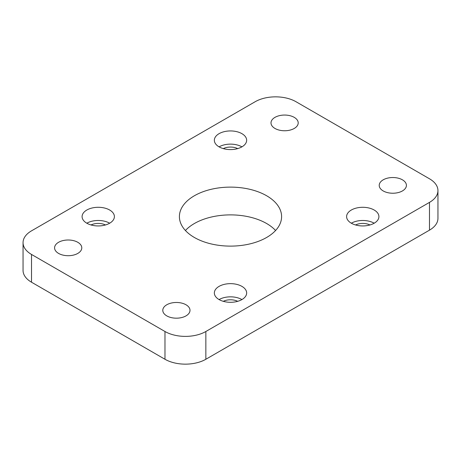<?xml version="1.0" encoding="UTF-8"?>
<svg xmlns="http://www.w3.org/2000/svg" width="461" height="461" viewBox="0 0 461 461"><rect width="100%" height="100%" fill="white"/><g stroke="black" fill="none" stroke-linecap="round" stroke-linejoin="round"><path stroke-width="0.69" d="M109.666 210.02A16.152 9.324 0 0 0 92.062 208.003A16.152 9.324 0 0 0 82.093 216.618A16.152 9.324 0 0 0 86.824 223.21A16.152 9.324 0 0 0 104.428 225.233A16.152 9.324 0 0 0 114.397 216.618A16.152 9.324 0 0 0 109.666 210.02M109.666 223.21A16.152 9.324 0 0 0 86.824 223.21M241.921 286.379A16.152 9.324 0 0 0 224.317 284.356A16.152 9.324 0 0 0 214.348 292.971A16.152 9.324 0 0 0 219.079 299.569A16.152 9.324 0 0 0 236.683 301.592A16.152 9.324 0 0 0 246.652 292.971A16.152 9.324 0 0 0 241.921 286.379M241.921 299.569A16.152 9.324 0 0 0 219.079 299.569M241.921 133.667A16.152 9.324 0 0 0 224.317 131.644A16.152 9.324 0 0 0 214.348 140.259A16.152 9.324 0 0 0 219.079 146.857A16.152 9.324 0 0 0 236.683 148.874A16.152 9.324 0 0 0 246.652 140.259A16.152 9.324 0 0 0 241.921 133.667M241.921 146.857A16.152 9.324 0 0 0 219.079 146.857M374.176 210.02A16.152 9.324 0 0 0 356.572 208.003A16.152 9.324 0 0 0 346.603 216.618A16.152 9.324 0 0 0 351.334 223.21A16.152 9.324 0 0 0 368.938 225.233A16.152 9.324 0 0 0 378.907 216.618A16.152 9.324 0 0 0 374.176 210.02M374.176 223.21A16.152 9.324 0 0 0 351.334 223.21M77.805 242.302A13.605 7.854 0 0 0 62.984 240.596A13.605 7.854 0 0 0 54.582 247.851A13.605 7.854 0 0 0 58.57 253.406A13.605 7.854 0 0 0 73.391 255.112A13.605 7.854 0 0 0 81.787 247.851A13.605 7.854 0 0 0 77.805 242.302M186.014 304.773A13.605 7.854 0 0 0 171.192 303.073A13.605 7.854 0 0 0 162.791 310.328A13.605 7.854 0 0 0 166.778 315.883A13.605 7.854 0 0 0 181.599 317.583A13.605 7.854 0 0 0 190.001 310.328A13.605 7.854 0 0 0 186.014 304.773M294.222 117.353A13.605 7.854 0 0 0 279.401 115.653A13.605 7.854 0 0 0 270.999 122.908A13.605 7.854 0 0 0 274.987 128.458A13.605 7.854 0 0 0 289.808 130.163A13.605 7.854 0 0 0 298.209 122.908A13.605 7.854 0 0 0 294.222 117.353M402.43 179.825A13.605 7.854 0 0 0 387.609 178.125A13.605 7.854 0 0 0 379.213 185.38A13.605 7.854 0 0 0 383.195 190.935A13.605 7.854 0 0 0 398.016 192.635A13.605 7.854 0 0 0 406.418 185.38A13.605 7.854 0 0 0 402.43 179.825M266.631 195.758A51.096 29.498 0 0 0 210.948 189.362A51.096 29.498 0 0 0 179.404 216.618A51.096 29.498 0 0 0 194.369 237.478A51.096 29.498 0 0 0 250.052 243.869A51.096 29.498 0 0 0 281.596 216.618A51.096 29.498 0 0 0 266.631 195.758M275.58 230.5A51.096 29.498 0 0 0 266.631 223.522A51.096 29.498 0 0 0 185.42 230.5M355.552 224.962A11.052 6.379 180 0 1 369.958 224.962M223.297 148.609A11.052 6.379 180 0 1 237.703 148.609M223.297 301.321A11.052 6.379 180 0 1 237.703 301.321M91.042 224.962A11.052 6.379 180 0 1 105.448 224.962M429.485 178.787L296.025 101.737A28.905 16.688 0 0 0 255.146 101.737L31.515 230.846A28.905 16.688 0 0 0 23.05 242.647A28.905 16.688 0 0 0 31.515 254.449L164.975 331.499A28.905 16.688 0 0 0 205.854 331.499L429.485 202.385A28.905 16.688 0 0 0 437.95 190.589A28.905 16.688 0 0 0 429.485 178.787M31.515 254.449L31.515 282.213L164.975 359.263L164.975 331.499M205.854 331.499L205.854 359.263L429.485 230.154L429.485 202.385M437.95 190.589L437.95 218.353A28.905 16.688 180 0 1 429.485 230.154M205.854 359.263A28.905 16.688 180 0 1 164.975 359.263M31.515 282.213A28.905 16.688 180 0 1 23.05 270.411L23.05 242.647"/></g></svg>
